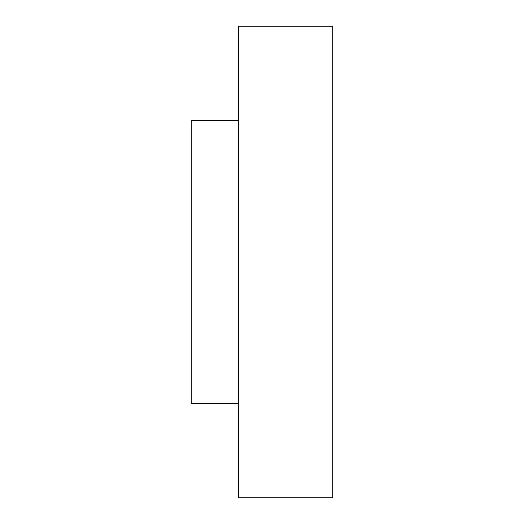 <?xml version="1.0" encoding="UTF-8"?>
<svg xmlns="http://www.w3.org/2000/svg" width="524" height="524" viewBox="0 0 524 524"><rect width="100%" height="100%" fill="white"/><g stroke="black" fill="none" stroke-linecap="round" stroke-linejoin="round"><path stroke-width="0.79" d="M238.42 403.48L191.26 403.48L191.26 120.52L238.42 120.52M332.74 26.2L332.74 497.8L238.42 497.8L238.42 26.2L332.74 26.2"/></g></svg>
